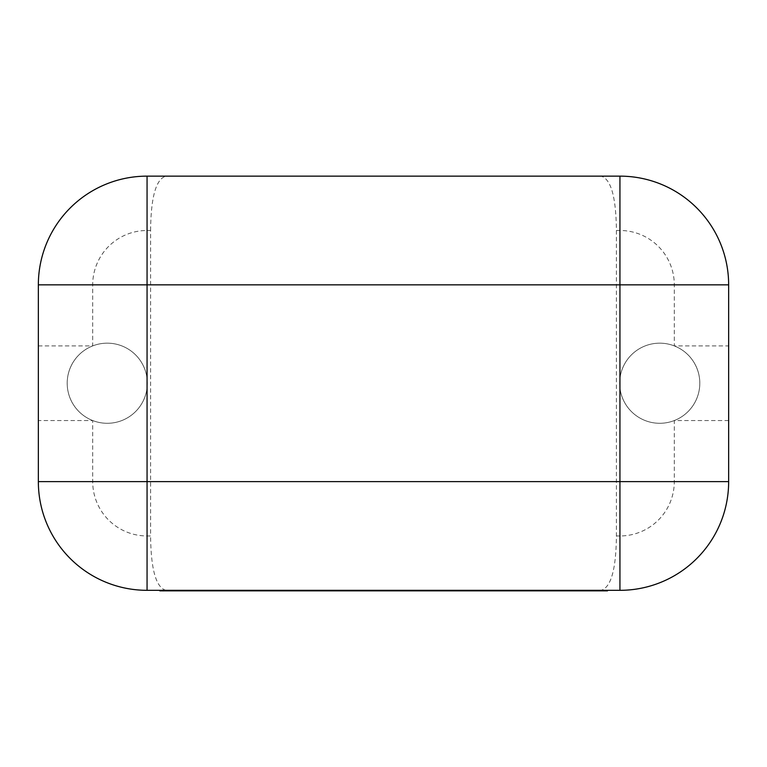 <?xml version="1.0" encoding="UTF-8"?>
<svg xmlns="http://www.w3.org/2000/svg" width="767" height="767" viewBox="0 0 767 767"><rect width="100%" height="100%" fill="white"/><g stroke="black" fill="none" stroke-linecap="round" stroke-linejoin="round"><path stroke-width="0.58" stroke-dasharray="3.83 2.88" d="M659.725 423.288A40.057 40.057 0 0 0 699.792 383.232A40.057 40.057 0 0 0 659.725 343.165A40.057 40.057 0 0 0 619.669 383.232A40.057 40.057 0 0 0 674.298 420.546A40.057 40.057 0 0 0 659.725 343.165A40.057 40.057 0 0 0 619.669 383.232A40.057 40.057 0 0 0 659.725 423.288M107.275 343.165A40.057 40.057 0 0 1 147.331 383.232A40.057 40.057 0 0 1 92.702 420.546A40.057 40.057 0 0 1 107.275 343.165A40.057 40.057 0 0 1 147.331 383.232A40.057 40.057 0 0 1 107.275 423.288A40.057 40.057 0 0 1 67.208 383.232A40.057 40.057 0 0 1 107.275 343.165M616.409 230.493L616.409 535.96C616.083 569.497 610.944 587.618 600.992 590.322L619.937 590.322A108.713 108.713 0 0 0 728.65 481.609L728.65 284.845A108.713 108.713 0 0 0 619.937 176.142L600.992 176.142C610.935 178.807 616.074 196.927 616.409 230.493L619.937 230.493A54.352 54.352 0 0 1 674.298 284.845L674.298 345.907L728.65 345.907M600.992 176.142L147.063 176.142A108.713 108.713 0 0 0 38.35 284.845L38.35 481.609A108.713 108.713 0 0 0 147.063 590.322L600.992 590.322M38.35 345.907L92.702 345.907L92.702 284.845A54.352 54.352 0 0 1 147.063 230.493L150.591 230.493L150.591 535.96L147.063 535.96A54.352 54.352 0 0 1 92.702 481.609L92.702 420.546L38.35 420.546M150.591 230.493C150.917 196.956 156.056 178.836 166.008 176.142M166.008 590.322C156.065 587.656 150.926 569.536 150.591 535.96M728.65 420.546L674.298 420.546L674.298 481.609A54.352 54.352 0 0 1 619.937 535.96L616.409 535.96M486.834 590.322L607.493 590.322L441.543 590.322L519.71 590.322L482.088 590.322L486.834 590.322L486.834 590.858L553.659 590.858L553.659 590.322M553.659 590.858L533.324 590.858L533.324 590.322M533.324 590.858L558.29 590.858L558.29 590.322M558.29 590.858L578.625 590.858L578.625 590.322M578.625 590.858L602.632 590.858L602.632 590.322M602.632 590.858L607.493 590.858M159.843 590.858L456.192 590.858L441.543 590.858L441.543 590.322M441.543 590.858L507.783 590.858L507.783 590.322M507.783 590.858L512.509 590.858L512.509 590.322M512.509 590.858L471.245 590.858L471.245 590.322M471.245 590.858L477.467 590.858L477.467 590.322M477.467 590.858L515.079 590.858L515.079 590.322M515.079 590.858L519.71 590.858L519.71 590.322M519.71 590.858L482.088 590.858L482.088 590.322M482.088 590.858L486.834 590.858M456.192 590.322L253.982 590.322L456.192 590.322M386.683 590.858L390.058 590.858L386.683 590.858L386.683 590.322M332.312 590.858L283.713 590.858L343.971 590.858L332.312 590.858L332.312 590.322M283.713 590.858L283.713 590.322M289.926 590.858L289.926 590.322M327.547 590.858L327.547 590.322M332.178 590.858L332.178 590.322M294.547 590.858L294.547 590.322M299.293 590.858L299.293 590.322M339.235 590.858L339.235 590.322M253.982 590.858L253.982 590.322M348.429 590.858L348.429 590.322M370.835 590.858L370.835 590.322M366.463 590.858L366.463 590.322M389.837 590.858L389.837 590.322M431.236 590.858L431.236 590.322M408.715 590.858L408.715 590.322M430.987 590.858L430.987 590.322M185.039 590.322L265.392 590.322L185.039 590.322M184.77 590.858L184.77 590.322M198.413 590.858L198.413 590.322M217.521 590.858L217.521 590.322M244.194 590.858L244.194 590.322M224.463 590.858L224.463 590.322M199.286 590.858L210.005 590.858L199.286 590.858L199.286 590.322M92.702 481.609L38.35 481.609A108.713 108.713 0 0 0 147.063 590.322L147.063 535.96M619.937 535.96L619.937 590.322A108.713 108.713 0 0 0 728.65 481.609L674.298 481.609M147.063 230.493L147.063 176.142A108.713 108.713 0 0 0 38.35 284.845L92.702 284.845M674.298 284.845L728.65 284.845A108.713 108.713 0 0 0 619.937 176.142L619.937 230.493M527.006 590.858L527.006 590.322"/><path stroke-width="1.15" d="M619.937 590.322L147.063 590.322A108.713 108.713 0 0 1 38.35 481.609L38.35 284.845L147.063 284.845L147.063 481.609L619.937 481.609L619.937 284.845L147.063 284.845L147.063 176.142L619.937 176.142A108.713 108.713 0 0 1 728.65 284.845L728.65 481.609A108.713 108.713 0 0 1 619.937 590.322A108.713 108.713 0 0 0 728.65 481.609L619.937 481.609L619.937 590.322M147.063 176.142A108.713 108.713 0 0 0 38.35 284.845A108.713 108.713 0 0 1 147.063 176.142M466.758 590.322L466.758 590.858L607.493 590.858L607.493 590.322M466.758 590.858L417.747 590.858L417.747 590.322M456.192 590.858L456.192 590.322M417.747 590.858L390.058 590.858L390.058 590.322M390.058 590.858L352.715 590.858L352.715 590.322M352.715 590.858L343.971 590.858L343.971 590.322M343.971 590.858L279.207 590.858L279.207 590.322M279.207 590.858L265.392 590.858L265.392 590.322M265.392 590.858L159.843 590.858L159.843 590.322M185.039 590.858L185.039 590.322M236.543 590.858L236.543 590.322M210.005 590.858L210.005 590.322M38.35 481.609A108.713 108.713 0 0 0 147.063 590.322L147.063 481.609L38.35 481.609M619.937 176.142L619.937 284.845L728.65 284.845"/></g></svg>
